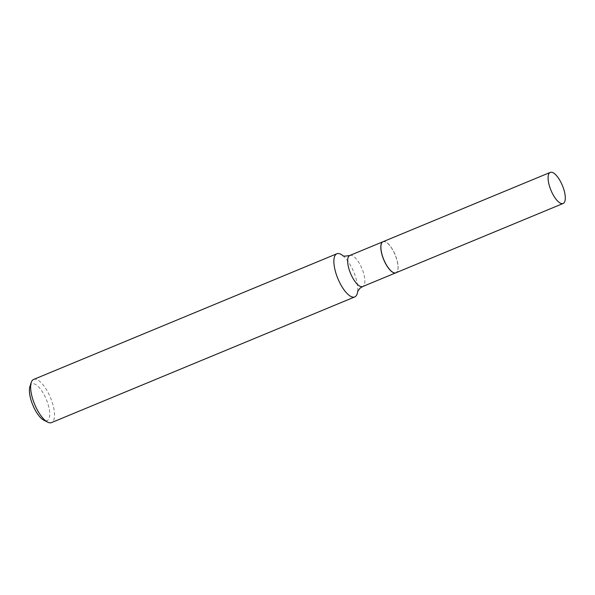 <?xml version="1.0" encoding="UTF-8"?>
<svg xmlns="http://www.w3.org/2000/svg" width="595" height="595" viewBox="0 0 595 595"><rect width="100%" height="100%" fill="white"/><g stroke="black" fill="none" stroke-linecap="round" stroke-linejoin="round"><path stroke-width="0.45" stroke-dasharray="2.98 2.23" d="M383.061 241.696A16.816 6.188 -112.5 0 1 394.388 252.987A16.816 6.188 -112.5 0 1 395.943 272.77M382.451 242.187A16.727 6.158 -112.5 0 1 385.872 242.113A16.727 6.158 -112.5 0 1 395.184 254.876A16.727 6.158 -112.5 0 1 397.631 270.494A16.727 6.158 -112.5 0 1 396.545 272.287A16.727 6.158 -112.5 0 1 384.638 261.458A16.727 6.158 -112.5 0 1 382.451 242.187M383.016 241.711A16.816 6.188 -112.5 0 1 385.768 242.061A16.816 6.188 -112.5 0 1 395.139 254.898A16.816 6.188 -112.5 0 1 397.594 270.599A16.816 6.188 -112.5 0 1 396.508 272.398A16.816 6.188 -112.5 0 1 395.898 272.793M29.914 386.534A19.858 7.311 -112.5 0 1 31.2 384.4A19.858 7.311 -112.5 0 1 45.346 397.252A19.858 7.311 -112.5 0 1 47.935 420.13A19.858 7.311 -112.5 0 1 43.874 420.219M33.632 379.439A23.361 8.598 -112.5 0 1 49.965 396.419A23.361 8.598 -112.5 0 1 52.427 422.041A23.361 8.598 -112.5 0 1 51.527 422.599M342.884 255.627A23.361 8.598 -112.5 0 1 343.427 256.088A23.361 8.598 -112.5 0 1 357.744 290.643A23.361 8.598 -112.5 0 1 357.684 291.342M349.83 255.471A16.816 6.188 -112.5 0 1 361.589 267.691A16.816 6.188 -112.5 0 1 363.359 286.143A16.816 6.188 -112.5 0 1 362.712 286.545M342.757 255.567L343.427 256.088M357.744 290.643L357.647 291.483"/><path stroke-width="0.89" d="M551.803 192.185A16.816 6.188 -112.5 0 1 550.256 172.401A16.816 6.188 -112.5 0 1 561.591 183.691A16.816 6.188 -112.5 0 1 563.138 203.475A16.816 6.188 -112.5 0 1 551.803 192.185M563.138 203.475L395.943 272.77A16.816 6.188 -112.5 0 1 384.608 261.48A16.816 6.188 -112.5 0 1 383.061 241.696L550.256 172.401M395.898 272.793A16.816 6.188 -112.5 0 1 395.861 272.808A16.816 6.188 -112.5 0 1 384.102 260.58A16.816 6.188 -112.5 0 1 382.332 242.135A16.816 6.188 -112.5 0 1 382.979 241.734A16.816 6.188 -112.5 0 1 383.016 241.711M357.684 291.342A23.361 8.598 -112.5 0 1 355.669 296.355A23.361 8.598 -112.5 0 1 354.769 296.92L51.527 422.599A23.361 8.598 -112.5 0 1 47.645 422.138A23.361 8.598 -112.5 0 1 34.636 404.31A23.361 8.598 -112.5 0 1 31.223 382.503A23.361 8.598 -112.5 0 1 32.732 380.004A23.361 8.598 -112.5 0 1 33.632 379.439L336.882 253.753A23.361 8.598 -112.5 0 1 342.884 255.627M354.769 296.92A23.361 8.598 -112.5 0 1 338.443 279.94A23.361 8.598 -112.5 0 1 335.982 254.318A23.361 8.598 -112.5 0 1 336.882 253.753M47.645 422.138L43.874 420.219A19.858 7.311 -112.5 0 1 32.814 405.069A19.858 7.311 -112.5 0 1 29.914 386.534L31.223 382.503M395.861 272.808L362.712 286.545A16.816 6.188 -112.5 0 1 350.953 274.325A16.816 6.188 -112.5 0 1 349.183 255.872A16.816 6.188 -112.5 0 1 349.83 255.471C345.115 256.304 342.757 256.333 342.757 255.567M362.712 286.545L359.953 288.248L357.647 291.483M382.979 241.734L349.83 255.471"/></g></svg>
